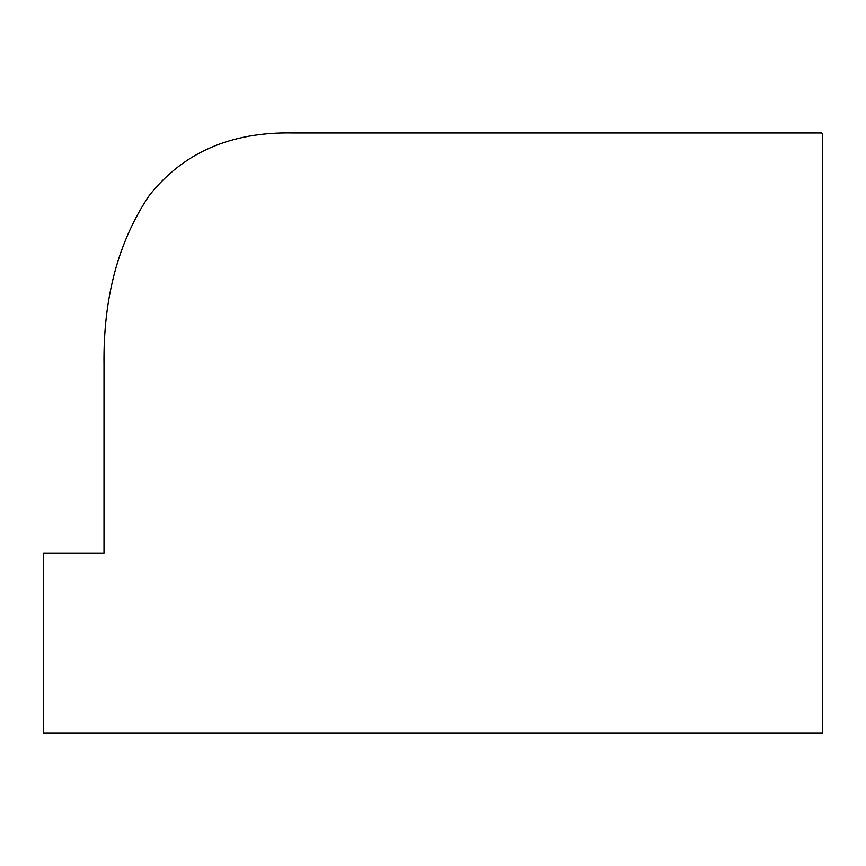 <?xml version="1.0" encoding="UTF-8"?>
<svg xmlns="http://www.w3.org/2000/svg" width="866" height="866" viewBox="0 0 866 866"><rect width="100%" height="100%" fill="white"/><g stroke="black" fill="none" stroke-linecap="round" stroke-linejoin="round"><path stroke-width="1.3" d="M43.3 553.017L104.007 553.017L104.007 364.813C103.162 298.131 118.22 241.744 149.169 195.64C183.062 152.611 230.951 131.719 292.827 132.963L821.704 132.963L822.7 134.111L822.7 733.037L43.3 733.037L43.3 553.017L104.007 553.017"/></g></svg>
